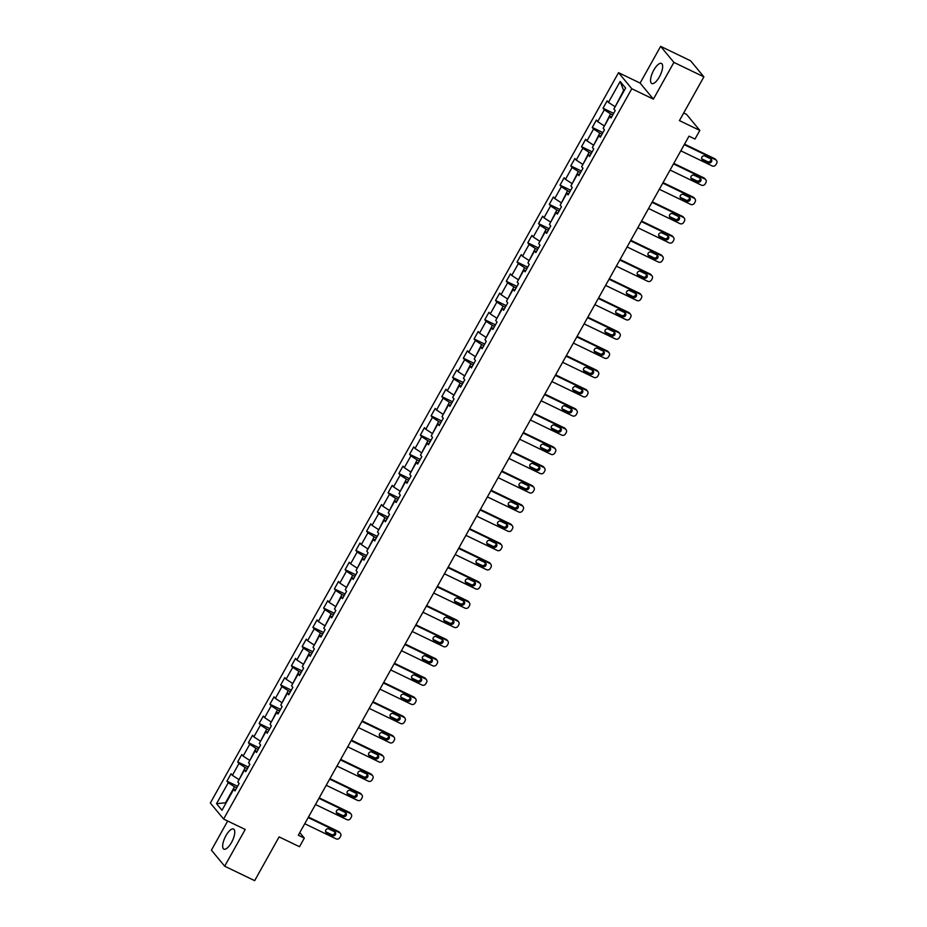 <?xml version="1.0" encoding="UTF-8"?>
<svg xmlns="http://www.w3.org/2000/svg" width="927" height="927" viewBox="0 0 927 927"><rect width="100%" height="100%" fill="white"/><g stroke="black" fill="none" stroke-linecap="round" stroke-linejoin="round"><path stroke-width="1.39" d="M231.518 842.458A11.147 4.044 -64.3 0 0 233.558 829.028A11.147 4.044 -64.3 0 0 225.921 835.691A11.147 4.044 -64.3 0 0 223.882 849.109A11.147 4.044 -64.3 0 0 231.518 842.458M659.398 76.86A11.147 4.044 -64.3 0 0 661.438 63.442A11.147 4.044 -64.3 0 0 653.802 70.093A11.147 4.044 -64.3 0 0 651.762 83.511A11.147 4.044 -64.3 0 0 659.398 76.86M227.683 821.021L211.414 850.152L224.682 866.2L254.658 880.65L279.108 836.896L299.502 846.722L304.323 838.101L299.78 832.608M618.529 72.665L210.348 803.014L223.616 819.062L631.797 88.725L618.529 72.665L640.117 83.082L653.384 99.131L673.906 62.399L660.638 46.35L640.117 83.082M660.638 46.35L690.615 60.8L703.883 76.848L679.433 120.603L699.827 130.429L686.559 114.38L683.686 113.001M673.906 62.399L703.883 76.848M235.69 789.665L233.697 789.317L235.006 790.905L239.131 783.512L237.822 781.924L244.438 770.094L245.748 771.67L249.873 764.277L248.575 762.701L255.18 750.87L256.489 752.446L260.626 745.053L259.317 743.466L265.922 731.635L267.231 733.222L271.368 725.829L270.058 724.242L276.675 712.411L277.984 713.999L282.109 706.606L280.8 705.018L287.416 693.187L288.726 694.775L292.862 687.37L291.553 685.795L298.158 673.964L299.467 675.54L303.604 668.147L302.295 666.571L308.911 654.74L310.221 656.316L314.346 648.923L313.036 647.336L319.653 635.505L320.962 637.092L325.099 629.7L323.79 628.112L330.394 616.281L331.704 617.869L335.841 610.476L334.531 608.888L341.148 597.058L342.457 598.645L346.582 591.241L345.273 589.665L351.889 577.834L353.199 579.41L357.324 572.017L356.026 570.441L362.631 558.61L363.94 560.186L368.077 552.793L366.768 551.206L373.372 539.375L374.682 540.962L378.819 533.57L377.509 531.982L384.126 520.151L385.435 521.739L389.56 514.346L388.251 512.758L394.867 500.928L396.177 502.515L400.313 495.111L399.004 493.535L405.609 481.704L406.918 483.28L411.055 475.887L409.746 474.311L416.362 462.48L417.671 464.056L421.797 456.663L420.487 455.076L427.104 443.245L428.413 444.833L432.55 437.44L431.24 435.852L437.845 424.021L439.155 425.609L443.291 418.216L441.982 416.629L448.598 404.798L449.908 406.385L454.033 398.981L452.724 397.405L459.34 385.574L460.649 387.15L464.775 379.757L463.465 378.181L470.082 366.339L471.391 367.926L475.528 360.533L474.218 358.946L480.823 347.115L482.133 348.703L486.269 341.31L484.96 339.722L491.577 327.891L492.886 329.479L497.011 322.086L495.702 320.499L502.318 308.668L503.628 310.255L507.764 302.851L506.455 301.275L513.06 289.444L514.369 291.02L518.506 283.627L517.196 282.051L523.813 270.209L525.122 271.796L529.247 264.404L527.938 262.816L534.555 250.985L535.864 252.573L540.001 245.18L538.691 243.592L545.296 231.762L546.606 233.349L550.742 225.956L549.433 224.369L556.049 212.538L557.347 214.114L561.484 206.721L560.175 205.145L566.791 193.314L568.1 194.89L572.226 187.497L570.916 185.91L577.533 174.079L578.842 175.666L582.979 168.274L581.669 166.686L588.274 154.855L589.584 156.443L593.72 149.05L592.411 147.463L599.027 135.632L600.337 137.219L604.462 129.826L603.153 128.239L609.769 116.408L611.078 117.984L615.215 110.591L613.906 109.015L625.609 88.065L620.163 81.472L623.639 90.44L615.192 106.709M233.697 789.317L221.982 810.268L216.536 803.674L228.239 782.724L226.93 781.137L237.59 786.281M620.163 81.472L608.448 102.422L607.139 100.834L603.013 108.227L604.323 109.815L597.706 121.646L596.397 120.058L592.26 127.451L593.57 129.038L586.965 140.869L585.655 139.282L581.519 146.686L582.828 148.262L576.212 160.093L574.902 158.517L570.777 165.91L572.086 167.486L565.47 179.317L564.161 177.741L560.024 185.133L561.333 186.721L554.728 198.552L553.419 196.964L549.282 204.357L550.592 205.945L543.975 217.775L542.666 216.188L538.541 223.581L539.85 225.168L533.234 236.999L531.924 235.412L527.799 242.816L529.108 244.392L522.492 256.223L521.183 254.647L517.046 262.04L518.355 263.616L511.75 275.446L510.441 273.871L506.304 281.263L507.614 282.851L500.997 294.682L499.688 293.094L495.563 300.487L496.872 302.075L490.256 313.905L488.946 312.318L484.809 319.711L486.119 321.298L479.514 333.129L478.205 331.542L474.068 338.946L475.377 340.522L468.761 352.353L467.451 350.777L463.326 358.17L464.636 359.746L458.019 371.588L456.71 370L452.573 377.393L453.882 378.981L447.277 390.812L445.968 389.224L441.831 396.617L443.141 398.204L436.524 410.035L435.226 408.448L431.09 415.841L432.399 417.428L425.783 429.259L424.473 427.671L420.348 435.076L421.658 436.652L415.041 448.483L413.732 446.907L409.595 454.3L410.904 455.875L404.299 467.718L402.99 466.13L398.853 473.523L400.163 475.111L393.546 486.942L392.237 485.354L388.112 492.747L389.421 494.334L382.805 506.165L381.495 504.578L377.359 511.971L378.668 513.558L372.063 525.389L370.754 523.813L366.617 531.206L367.926 532.782L361.31 544.612L360 543.037L355.875 550.429L357.185 552.017L350.568 563.848L349.259 562.26L345.122 569.653L346.431 571.241L339.827 583.071L338.517 581.484L334.38 588.877L335.69 590.464L329.073 602.295L327.776 600.708L323.639 608.1L324.948 609.688L318.332 621.519L317.022 619.943L312.897 627.336L314.207 628.912L307.59 640.742L306.281 639.167L302.144 646.559L303.453 648.147L296.849 659.978L295.539 658.39L291.402 665.783L292.712 667.37L286.095 679.201L284.786 677.614L280.661 685.007L281.97 686.594L275.354 698.425L274.044 696.837L269.908 704.242L271.217 705.818L264.612 717.649L263.303 716.073L259.166 723.466L260.475 725.041L253.859 736.872L252.55 735.296L248.424 742.689L249.734 744.277L243.117 756.108L241.808 754.52L237.671 761.913L238.981 763.5L232.376 775.331L231.066 773.744L226.93 781.137M699.827 130.429L695.007 139.062L689.004 136.165L298.332 835.204L304.323 838.101M239.108 779.619L245.215 767.544L247.451 768.622M246.443 770.43L244.438 770.094M232.376 775.331L238.61 779.375M238.981 763.5L245.215 767.544M249.861 760.395L255.968 748.321L258.193 749.398M257.185 751.206L255.18 750.87M243.117 756.108L249.351 760.152M249.734 744.277L255.968 748.321M260.603 741.171L266.709 729.097L268.946 730.175M267.926 731.982L265.922 731.635M253.859 736.872L260.093 740.928M260.475 725.041L266.709 729.097M271.344 721.948L277.451 709.862L279.687 710.939M278.679 712.759L276.675 712.411M264.612 717.649L270.835 721.704M271.217 705.818L277.451 709.862M282.086 702.712L288.193 690.638L290.429 691.716M289.421 693.535L287.416 693.187M275.354 698.425L281.588 702.469M281.97 686.594L288.193 690.638M292.839 683.489L298.946 671.415L301.182 672.492M300.163 674.3L298.158 673.964M286.095 679.201L292.329 683.245M292.712 667.37L298.946 671.415M303.581 664.265L309.688 652.191L311.924 653.268M310.904 655.076L308.911 654.74M296.849 659.978L303.071 664.022M303.453 648.147L309.688 652.191M314.323 645.041L320.429 632.967L322.666 634.045M321.657 635.852L319.653 635.505M307.59 640.742L313.824 644.798M314.207 628.912L320.429 632.967M325.076 625.818L331.182 613.732L333.407 614.81M332.399 616.629L330.394 616.281M318.332 621.519L324.566 625.563M324.948 609.688L331.182 613.732M335.817 606.582L341.924 594.508L344.16 595.586M343.141 597.405L341.148 597.058M329.073 602.295L335.307 606.339M335.69 590.464L341.924 594.508M346.559 587.359L352.666 575.285L354.902 576.362M353.894 578.17L351.889 577.834M339.827 583.071L346.061 587.115M346.431 571.241L352.666 575.285M357.312 568.135L363.419 556.061L365.644 557.139M364.635 558.946L362.631 558.61M350.568 563.848L356.802 567.892M357.185 552.017L363.419 556.061M368.054 548.911L374.16 536.837L376.397 537.915M375.377 539.723L373.372 539.375M361.31 544.612L367.544 548.668M367.926 532.782L374.16 536.837M378.795 529.688L384.902 517.602L387.138 518.68M386.13 520.499L384.126 520.151M372.063 525.389L378.286 529.433M378.668 513.558L384.902 517.602M389.537 510.453L395.644 498.378L397.88 499.456M396.872 501.275L394.867 500.928M382.805 506.165L389.039 510.209M389.421 494.334L395.644 498.378M400.29 491.229L406.397 479.155L408.633 480.232M407.613 482.04L405.609 481.704M393.546 486.942L399.78 490.986M400.163 475.111L406.397 479.155M411.032 472.005L417.138 459.931L419.375 461.009M418.355 462.816L416.362 462.48M404.299 467.718L410.522 471.762M410.904 455.875L417.138 459.931M421.773 452.782L427.88 440.707L430.116 441.785M429.108 443.593L427.104 443.245M415.041 448.483L421.275 452.538M421.658 436.652L427.88 440.707M432.527 433.546L438.633 421.472L440.858 422.55M439.85 424.369L437.845 424.021M425.783 429.259L432.017 433.303M432.399 417.428L438.633 421.472M443.268 414.323L449.375 402.248L451.611 403.326M450.592 405.145L448.598 404.798M436.524 410.035L442.758 414.079M443.141 398.204L449.375 402.248M454.01 395.099L460.116 383.025L462.353 384.102M461.345 385.91L459.34 385.574M447.277 390.812L453.512 394.856M453.882 378.981L460.116 383.025M464.763 375.875L470.87 363.801L473.094 364.879M472.086 366.686L470.082 366.339M458.019 371.588L464.253 375.632M464.636 359.746L470.87 363.801M475.505 356.652L481.611 344.577L483.848 345.655M482.828 347.463L480.823 347.115M468.761 352.353L474.995 356.408M475.377 340.522L481.611 344.577M486.246 337.416L492.353 325.342L494.589 326.42M493.57 328.239L491.577 327.891M479.514 333.129L485.736 337.173M486.119 321.298L492.353 325.342M496.988 318.193L503.094 306.119L505.331 307.196M504.323 309.015L502.318 308.668M490.256 313.905L496.49 317.949M496.872 302.075L503.094 306.119M507.741 298.969L513.848 286.895L516.084 287.973M515.064 289.78L513.06 289.444M500.997 294.682L507.231 298.726M507.614 282.851L513.848 286.895M518.483 279.745L524.589 267.671L526.826 268.749M525.806 270.557L523.813 270.209M511.75 275.446L517.973 279.502M518.355 263.616L524.589 267.671M529.224 260.522L535.331 248.448L537.567 249.514M536.559 251.333L534.555 250.985M522.492 256.223L528.726 260.278M529.108 244.392L535.331 248.448M539.977 241.287L546.084 229.212L548.309 230.29M547.301 232.109L545.296 231.762M533.234 236.999L539.468 241.043M539.85 225.168L546.084 229.212M550.719 222.063L556.826 209.989L559.062 211.066M558.042 212.874L556.049 212.538M543.975 217.775L550.209 221.82M550.592 205.945L556.826 209.989M561.461 202.839L567.567 190.765L569.804 191.843M568.796 193.65L566.791 193.314M554.728 198.552L560.962 202.596M561.333 186.721L567.567 190.765M572.214 183.616L578.309 171.541L580.545 172.619M579.537 174.427L577.533 174.079M565.47 179.317L571.704 183.372M572.086 167.486L578.309 171.541M582.956 164.392L589.062 152.306L591.299 153.384M590.279 155.203L588.274 154.855M576.212 160.093L582.446 164.149M582.828 148.262L589.062 152.306M593.697 145.157L599.804 133.082L602.04 134.16M601.02 135.979L599.027 135.632M586.965 140.869L593.187 144.913M593.57 129.038L599.804 133.082M604.439 125.933L610.545 113.859L612.782 114.936M611.774 116.744L609.769 116.408M597.706 121.646L603.941 125.69M604.323 109.815L610.545 113.859M608.448 102.422L614.682 106.466M653.384 99.131L631.797 88.725M224.682 866.2L245.203 829.468L223.616 819.062M236.709 787.846L234.473 786.768L225.516 802.794L216.536 803.674M228.239 782.724L234.473 786.768M603.013 108.227L613.662 113.361M592.26 127.451L602.921 132.596M581.519 146.686L592.168 151.819M570.777 165.91L581.426 171.043M560.024 185.133L570.684 190.267M549.282 204.357L559.943 209.49M538.541 223.581L549.19 228.726M527.799 242.816L538.448 247.949M517.046 262.04L527.706 267.173M506.304 281.263L516.953 286.397M495.563 300.487L506.212 305.62M484.809 319.711L495.47 324.856M474.068 338.946L484.717 344.079M463.326 358.17L473.975 363.303M452.573 377.393L463.233 382.527M441.831 396.617L452.492 401.75M431.09 415.841L441.739 420.985M420.348 435.076L430.997 440.209M409.595 454.3L420.255 459.433M398.853 473.523L409.502 478.656M388.112 492.747L398.761 497.88M377.359 511.971L388.019 517.115M366.617 531.206L377.266 536.339M355.875 550.429L366.524 555.563M345.122 569.653L355.783 574.786M334.38 588.877L345.041 594.01M323.639 608.1L334.288 613.245M312.897 627.336L323.546 632.469M302.144 646.559L312.805 651.693M291.402 665.783L302.051 670.916M280.661 685.007L291.31 690.151M269.908 704.242L280.568 709.375M259.166 723.466L269.815 728.599M248.424 742.689L259.073 747.822M237.671 761.913L248.332 767.046M684.265 144.658L715.632 159.78A2.862 2.63 140.4 0 1 716.652 163.407L715.957 164.635A2.862 2.63 140.4 0 1 712.191 165.945L680.812 150.823M716.455 160.429L715.563 159.34A2.862 2.63 -39.6 0 0 714.729 158.702L684.543 144.149M710.696 158.807A2.283 2.097 -39.6 0 1 711.252 162.086A2.283 2.097 -39.6 0 1 708.483 162.758L702.736 159.977A2.283 2.097 -39.6 0 1 702.168 156.709A2.283 2.097 -39.6 0 1 704.937 156.037L710.696 158.807M710.8 158.865A2.283 2.097 -39.6 0 1 707.591 161.669L701.832 158.899A2.283 2.097 -39.6 0 1 701.727 158.841M673.512 163.894L704.879 179.015A2.862 2.63 140.4 0 1 705.911 182.631L705.215 183.859A2.862 2.63 140.4 0 1 701.438 185.168L670.07 170.047M705.714 179.653L704.81 178.575A2.862 2.63 -39.6 0 0 703.987 177.926L673.802 163.372M699.943 178.042A2.283 2.097 -39.6 0 1 700.511 181.31A2.283 2.097 -39.6 0 1 697.741 181.982L691.982 179.212A2.283 2.097 -39.6 0 1 691.426 175.933A2.283 2.097 -39.6 0 1 694.196 175.261L699.943 178.042M700.059 178.1A2.283 2.097 -39.6 0 1 696.849 180.892L691.09 178.123A2.283 2.097 -39.6 0 1 690.986 178.065M662.77 183.117L694.138 198.239A2.862 2.63 140.4 0 1 695.157 201.854L694.474 203.094A2.862 2.63 140.4 0 1 690.696 204.404L659.329 189.282M694.96 198.876L694.068 197.799A2.862 2.63 -39.6 0 0 693.245 197.15L663.06 182.596M689.201 197.266A2.283 2.097 -39.6 0 1 689.758 200.533A2.283 2.097 -39.6 0 1 687 201.205L681.241 198.436A2.283 2.097 -39.6 0 1 680.685 195.168A2.283 2.097 -39.6 0 1 683.442 194.485L689.201 197.266M689.317 197.324A2.283 2.097 -39.6 0 1 686.096 200.128L680.348 197.347A2.283 2.097 -39.6 0 1 680.233 197.289M652.029 202.341L683.396 217.463A2.862 2.63 140.4 0 1 684.416 221.078L683.732 222.318A2.862 2.63 140.4 0 1 679.954 223.627L648.576 208.505M684.219 218.112L683.326 217.022A2.862 2.63 -39.6 0 0 682.504 216.373L652.307 201.831M678.46 216.489A2.283 2.097 -39.6 0 1 679.016 219.757A2.283 2.097 -39.6 0 1 676.258 220.429L670.499 217.66A2.283 2.097 -39.6 0 1 669.931 214.392A2.283 2.097 -39.6 0 1 672.701 213.72L678.46 216.489M678.564 216.547A2.283 2.097 -39.6 0 1 675.354 219.351L669.595 216.57A2.283 2.097 -39.6 0 1 669.491 216.512M641.275 221.565L672.654 236.686A2.862 2.63 140.4 0 1 673.674 240.313L672.979 241.541A2.862 2.63 140.4 0 1 669.201 242.851L637.834 227.729M673.477 237.335L672.573 236.246A2.862 2.63 -39.6 0 0 671.751 235.609L641.565 221.055M667.707 235.713A2.283 2.097 -39.6 0 1 668.274 238.981A2.283 2.097 -39.6 0 1 665.505 239.664L659.746 236.883A2.283 2.097 -39.6 0 1 659.19 233.616A2.283 2.097 -39.6 0 1 661.959 232.944L667.707 235.713M667.822 235.771A2.283 2.097 -39.6 0 1 664.613 238.575L658.854 235.806A2.283 2.097 -39.6 0 1 658.749 235.748M630.534 240.788L661.901 255.91A2.862 2.63 140.4 0 1 662.921 259.537L662.237 260.765A2.862 2.63 140.4 0 1 658.46 262.074L627.092 246.953M662.724 256.559L661.832 255.47A2.862 2.63 -39.6 0 0 661.009 254.832L630.823 240.278M656.965 254.937A2.283 2.097 -39.6 0 1 657.533 258.216A2.283 2.097 -39.6 0 1 654.763 258.888L649.004 256.107A2.283 2.097 -39.6 0 1 648.448 252.839A2.283 2.097 -39.6 0 1 651.206 252.167L656.965 254.937M657.081 254.995A2.283 2.097 -39.6 0 1 653.871 257.799L648.112 255.029A2.283 2.097 -39.6 0 1 647.996 254.971M619.792 260.024L651.16 275.145A2.862 2.63 140.4 0 1 652.179 278.76L651.496 279.989A2.862 2.63 140.4 0 1 647.718 281.298L616.351 266.176M651.982 275.782L651.09 274.705A2.862 2.63 -39.6 0 0 650.267 274.056L620.082 259.502M646.223 274.172A2.283 2.097 -39.6 0 1 646.779 277.44A2.283 2.097 -39.6 0 1 644.022 278.112L638.263 275.342A2.283 2.097 -39.6 0 1 637.706 272.063A2.283 2.097 -39.6 0 1 640.464 271.391L646.223 274.172M646.328 274.23A2.283 2.097 -39.6 0 1 643.118 277.022L637.37 274.253A2.283 2.097 -39.6 0 1 637.255 274.195M609.039 279.247L640.418 294.369A2.862 2.63 140.4 0 1 641.438 297.984L640.742 299.224A2.862 2.63 140.4 0 1 636.965 300.533L605.598 285.412M641.241 295.006L640.337 293.929A2.862 2.63 -39.6 0 0 639.514 293.28L609.329 278.726M635.482 293.395A2.283 2.097 -39.6 0 1 636.038 296.663A2.283 2.097 -39.6 0 1 633.268 297.335L627.521 294.566A2.283 2.097 -39.6 0 1 626.953 291.298A2.283 2.097 -39.6 0 1 629.723 290.615L635.482 293.395M635.586 293.453A2.283 2.097 -39.6 0 1 632.376 296.258L626.617 293.477A2.283 2.097 -39.6 0 1 626.513 293.419M598.297 298.471L629.665 313.593A2.862 2.63 140.4 0 1 630.684 317.208L630.001 318.448A2.862 2.63 140.4 0 1 626.223 319.757L594.856 304.635M630.499 314.241L629.595 313.152A2.862 2.63 -39.6 0 0 628.773 312.503L598.587 297.961M624.728 312.619A2.283 2.097 -39.6 0 1 625.296 315.887A2.283 2.097 -39.6 0 1 622.527 316.559L616.768 313.789A2.283 2.097 -39.6 0 1 616.212 310.522A2.283 2.097 -39.6 0 1 618.981 309.85L624.728 312.619M624.844 312.677A2.283 2.097 -39.6 0 1 621.635 315.481L615.876 312.7A2.283 2.097 -39.6 0 1 615.76 312.642M587.556 317.694L618.923 332.816A2.862 2.63 140.4 0 1 619.943 336.443L619.259 337.671A2.862 2.63 140.4 0 1 615.482 338.981L584.114 323.859M619.746 333.465L618.854 332.376A2.862 2.63 -39.6 0 0 618.031 331.739L587.845 317.185M613.987 331.843A2.283 2.097 -39.6 0 1 614.543 335.11A2.283 2.097 -39.6 0 1 611.785 335.794L606.026 333.013A2.283 2.097 -39.6 0 1 605.47 329.745A2.283 2.097 -39.6 0 1 608.228 329.073L613.987 331.843M614.091 331.901A2.283 2.097 -39.6 0 1 610.881 334.705L605.134 331.936A2.283 2.097 -39.6 0 1 605.018 331.878M576.814 336.918L608.182 352.04A2.862 2.63 140.4 0 1 609.201 355.667L608.506 356.895A2.862 2.63 140.4 0 1 604.74 358.204L573.361 343.083M609.004 352.689L608.112 351.6A2.862 2.63 -39.6 0 0 607.278 350.962L577.092 336.408M603.245 351.078A2.283 2.097 -39.6 0 1 603.801 354.346A2.283 2.097 -39.6 0 1 601.032 355.018L595.285 352.237A2.283 2.097 -39.6 0 1 594.717 348.969A2.283 2.097 -39.6 0 1 597.486 348.297L603.245 351.078M603.35 351.124A2.283 2.097 -39.6 0 1 600.14 353.929L594.381 351.159A2.283 2.097 -39.6 0 1 594.277 351.101M566.061 356.153L597.428 371.275A2.862 2.63 140.4 0 1 598.46 374.89L597.764 376.119A2.862 2.63 140.4 0 1 593.987 377.428L562.619 362.306M598.263 371.912L597.359 370.835A2.862 2.63 -39.6 0 0 596.536 370.186L566.351 355.632M592.492 370.302A2.283 2.097 -39.6 0 1 593.06 373.569A2.283 2.097 -39.6 0 1 590.29 374.241L584.531 371.472A2.283 2.097 -39.6 0 1 583.975 368.193A2.283 2.097 -39.6 0 1 586.745 367.521L592.492 370.302M592.608 370.36A2.283 2.097 -39.6 0 1 589.398 373.152L583.639 370.383A2.283 2.097 -39.6 0 1 583.535 370.325M555.319 375.377L586.687 390.499A2.862 2.63 140.4 0 1 587.706 394.114L587.023 395.354A2.862 2.63 140.4 0 1 583.245 396.663L551.878 381.542M587.509 391.136L586.617 390.058A2.862 2.63 -39.6 0 0 585.794 389.41L555.609 374.856M581.75 389.525A2.283 2.097 -39.6 0 1 582.307 392.793A2.283 2.097 -39.6 0 1 579.549 393.465L573.79 390.696A2.283 2.097 -39.6 0 1 573.234 387.428A2.283 2.097 -39.6 0 1 575.991 386.744L581.75 389.525M581.866 389.583A2.283 2.097 -39.6 0 1 578.657 392.388L572.898 389.607A2.283 2.097 -39.6 0 1 572.782 389.549M544.578 394.601L575.945 409.722A2.862 2.63 140.4 0 1 576.965 413.349L576.281 414.578A2.862 2.63 140.4 0 1 572.504 415.887L541.125 400.765M576.768 410.371L575.876 409.282A2.862 2.63 -39.6 0 0 575.053 408.633L544.856 394.091M571.009 408.749A2.283 2.097 -39.6 0 1 571.565 412.017A2.283 2.097 -39.6 0 1 568.807 412.689L563.048 409.919A2.283 2.097 -39.6 0 1 562.48 406.652A2.283 2.097 -39.6 0 1 565.25 405.98L571.009 408.749M571.113 408.807A2.283 2.097 -39.6 0 1 567.903 411.611L562.144 408.83A2.283 2.097 -39.6 0 1 562.04 408.772M533.825 413.824L565.203 428.946A2.862 2.63 140.4 0 1 566.223 432.573L565.528 433.801A2.862 2.63 140.4 0 1 561.75 435.111L530.383 419.989M566.026 429.595L565.122 428.506A2.862 2.63 -39.6 0 0 564.3 427.868L534.114 413.315M560.267 427.973A2.283 2.097 -39.6 0 1 560.823 431.252A2.283 2.097 -39.6 0 1 558.054 431.924L552.295 429.143A2.283 2.097 -39.6 0 1 551.739 425.875A2.283 2.097 -39.6 0 1 554.508 425.203L560.267 427.973M560.371 428.031A2.283 2.097 -39.6 0 1 557.162 430.835L551.403 428.065A2.283 2.097 -39.6 0 1 551.298 428.007M523.083 433.048L554.45 448.17A2.862 2.63 140.4 0 1 555.47 451.797L554.786 453.025A2.862 2.63 140.4 0 1 551.009 454.334L519.641 439.213M555.273 448.819L554.381 447.729A2.862 2.63 -39.6 0 0 553.558 447.092L523.373 432.538M549.514 447.208A2.283 2.097 -39.6 0 1 550.082 450.476A2.283 2.097 -39.6 0 1 547.312 451.148L541.553 448.367A2.283 2.097 -39.6 0 1 540.997 445.099A2.283 2.097 -39.6 0 1 543.755 444.427L549.514 447.208M549.63 447.254A2.283 2.097 -39.6 0 1 546.42 450.058L540.661 447.289A2.283 2.097 -39.6 0 1 540.545 447.231M512.341 452.283L543.709 467.405A2.862 2.63 140.4 0 1 544.728 471.02L544.045 472.249A2.862 2.63 140.4 0 1 540.267 473.558L508.9 458.436M544.531 468.042L543.639 466.965A2.862 2.63 -39.6 0 0 542.816 466.316L512.631 451.762M538.772 466.432A2.283 2.097 -39.6 0 1 539.329 469.699A2.283 2.097 -39.6 0 1 536.571 470.371L530.812 467.602A2.283 2.097 -39.6 0 1 530.256 464.323A2.283 2.097 -39.6 0 1 533.013 463.651L538.772 466.432M538.877 466.49A2.283 2.097 -39.6 0 1 535.667 469.294L529.92 466.513A2.283 2.097 -39.6 0 1 529.804 466.455M501.588 471.507L532.967 486.629A2.862 2.63 140.4 0 1 533.987 490.244L533.292 491.484A2.862 2.63 140.4 0 1 529.514 492.793L498.147 477.672M533.79 487.266L532.886 486.188A2.862 2.63 -39.6 0 0 532.063 485.539L501.878 470.986M528.031 485.655A2.283 2.097 -39.6 0 1 528.587 488.923A2.283 2.097 -39.6 0 1 525.818 489.595L520.07 486.826A2.283 2.097 -39.6 0 1 519.502 483.558A2.283 2.097 -39.6 0 1 522.272 482.874L528.031 485.655M528.135 485.713A2.283 2.097 -39.6 0 1 524.925 488.517L519.166 485.736A2.283 2.097 -39.6 0 1 519.062 485.678M490.846 490.731L522.214 505.852A2.862 2.63 140.4 0 1 523.245 509.479L522.55 510.707A2.862 2.63 140.4 0 1 518.772 512.017L487.405 496.895M523.048 506.501L522.144 505.412A2.862 2.63 -39.6 0 0 521.322 504.763L491.136 490.221M517.278 504.879A2.283 2.097 -39.6 0 1 517.845 508.147A2.283 2.097 -39.6 0 1 515.076 508.83L509.317 506.049A2.283 2.097 -39.6 0 1 508.761 502.782A2.283 2.097 -39.6 0 1 511.53 502.11L517.278 504.879M517.393 504.937A2.283 2.097 -39.6 0 1 514.184 507.741L508.425 504.96A2.283 2.097 -39.6 0 1 508.309 504.914M480.105 509.954L511.472 525.076A2.862 2.63 140.4 0 1 512.492 528.703L511.808 529.931A2.862 2.63 140.4 0 1 508.031 531.241L476.663 516.119M512.295 525.725L511.403 524.636A2.862 2.63 -39.6 0 0 510.58 523.998L480.395 509.444M506.536 524.103A2.283 2.097 -39.6 0 1 507.092 527.382A2.283 2.097 -39.6 0 1 504.334 528.054L498.575 525.273A2.283 2.097 -39.6 0 1 498.019 522.005A2.283 2.097 -39.6 0 1 500.777 521.333L506.536 524.103M506.64 524.161A2.283 2.097 -39.6 0 1 503.431 526.965L497.683 524.195A2.283 2.097 -39.6 0 1 497.567 524.137M469.363 529.178L500.731 544.3A2.862 2.63 140.4 0 1 501.75 547.927L501.055 549.155A2.862 2.63 140.4 0 1 497.289 550.464L465.91 535.342M501.553 544.949L500.661 543.859A2.862 2.63 -39.6 0 0 499.827 543.222L469.641 528.668M495.794 543.338A2.283 2.097 -39.6 0 1 496.351 546.606A2.283 2.097 -39.6 0 1 493.581 547.278L487.834 544.497A2.283 2.097 -39.6 0 1 487.266 541.229A2.283 2.097 -39.6 0 1 490.035 540.557L495.794 543.338M495.899 543.396A2.283 2.097 -39.6 0 1 492.689 546.188L486.93 543.419A2.283 2.097 -39.6 0 1 486.826 543.361M458.61 548.413L489.977 563.535A2.862 2.63 140.4 0 1 491.009 567.15L490.313 568.39A2.862 2.63 140.4 0 1 486.536 569.688L455.169 554.566M490.812 564.172L489.908 563.095A2.862 2.63 -39.6 0 0 489.085 562.446L458.9 547.892M485.041 562.562A2.283 2.097 -39.6 0 1 485.609 565.829A2.283 2.097 -39.6 0 1 482.84 566.501L477.081 563.732A2.283 2.097 -39.6 0 1 476.524 560.453A2.283 2.097 -39.6 0 1 479.294 559.781L485.041 562.562M485.157 562.619A2.283 2.097 -39.6 0 1 481.947 565.424L476.188 562.643A2.283 2.097 -39.6 0 1 476.084 562.585M447.868 567.637L479.236 582.759A2.862 2.63 140.4 0 1 480.256 586.374L479.572 587.614A2.862 2.63 140.4 0 1 475.794 588.923L444.427 573.801M480.059 583.396L479.166 582.318A2.862 2.63 -39.6 0 0 478.344 581.669L448.158 567.115M474.3 581.785A2.283 2.097 -39.6 0 1 474.856 585.053A2.283 2.097 -39.6 0 1 472.098 585.725L466.339 582.956A2.283 2.097 -39.6 0 1 465.783 579.688A2.283 2.097 -39.6 0 1 468.541 579.016L474.3 581.785M474.415 581.843A2.283 2.097 -39.6 0 1 471.206 584.647L465.447 581.866A2.283 2.097 -39.6 0 1 465.331 581.808M437.127 586.861L468.494 601.982A2.862 2.63 140.4 0 1 469.514 605.609L468.83 606.837A2.862 2.63 140.4 0 1 465.053 608.147L433.674 593.025M469.317 602.631L468.425 601.542A2.862 2.63 -39.6 0 0 467.602 600.893L437.405 586.351M463.558 601.009A2.283 2.097 -39.6 0 1 464.114 604.277A2.283 2.097 -39.6 0 1 461.356 604.96L455.597 602.179A2.283 2.097 -39.6 0 1 455.03 598.912A2.283 2.097 -39.6 0 1 457.799 598.239L463.558 601.009M463.662 601.067A2.283 2.097 -39.6 0 1 460.452 603.871L454.693 601.09A2.283 2.097 -39.6 0 1 454.589 601.044M426.374 606.084L457.753 621.206A2.862 2.63 140.4 0 1 458.772 624.833L458.077 626.061A2.862 2.63 140.4 0 1 454.3 627.37L422.932 612.249M458.575 621.855L457.671 620.766A2.862 2.63 -39.6 0 0 456.849 620.128L426.663 605.574M452.816 620.233A2.283 2.097 -39.6 0 1 453.373 623.512A2.283 2.097 -39.6 0 1 450.603 624.184L444.856 621.403A2.283 2.097 -39.6 0 1 444.288 618.135A2.283 2.097 -39.6 0 1 447.057 617.463L452.816 620.233M452.921 620.29A2.283 2.097 -39.6 0 1 449.711 623.095L443.952 620.325A2.283 2.097 -39.6 0 1 443.848 620.267M415.632 625.308L446.999 640.43A2.862 2.63 140.4 0 1 448.019 644.056L447.335 645.285A2.862 2.63 140.4 0 1 443.558 646.594L412.191 631.472M447.822 641.078L446.93 639.989A2.862 2.63 -39.6 0 0 446.107 639.352L415.922 624.798M442.063 639.468A2.283 2.097 -39.6 0 1 442.631 642.735A2.283 2.097 -39.6 0 1 439.861 643.408L434.103 640.627A2.283 2.097 -39.6 0 1 433.546 637.359A2.283 2.097 -39.6 0 1 436.304 636.687L442.063 639.468M442.179 639.526A2.283 2.097 -39.6 0 1 438.969 642.318L433.21 639.549A2.283 2.097 -39.6 0 1 433.094 639.491M404.89 644.543L436.258 659.665A2.862 2.63 140.4 0 1 437.277 663.28L436.594 664.52A2.862 2.63 140.4 0 1 432.816 665.818L401.449 650.696M437.08 660.302L436.188 659.224A2.862 2.63 -39.6 0 0 435.366 658.576L405.18 644.022M431.322 658.691A2.283 2.097 -39.6 0 1 431.878 661.959A2.283 2.097 -39.6 0 1 429.12 662.631L423.361 659.862A2.283 2.097 -39.6 0 1 422.805 656.583A2.283 2.097 -39.6 0 1 425.563 655.91L431.322 658.691M431.426 658.749A2.283 2.097 -39.6 0 1 428.216 661.554L422.469 658.773A2.283 2.097 -39.6 0 1 422.353 658.715M394.137 663.767L425.516 678.888A2.862 2.63 140.4 0 1 426.536 682.504L425.841 683.744A2.862 2.63 140.4 0 1 422.063 685.053L390.696 669.931M426.339 679.526L425.447 678.448A2.862 2.63 -39.6 0 0 424.612 677.799L394.427 663.257M420.58 677.915A2.283 2.097 -39.6 0 1 421.136 681.183A2.283 2.097 -39.6 0 1 418.367 681.855L412.619 679.085A2.283 2.097 -39.6 0 1 412.052 675.818A2.283 2.097 -39.6 0 1 414.821 675.146L420.58 677.915M420.684 677.973A2.283 2.097 -39.6 0 1 417.474 680.777L411.715 677.996A2.283 2.097 -39.6 0 1 411.611 677.938M383.396 682.99L414.763 698.112A2.862 2.63 140.4 0 1 415.794 701.739L415.099 702.967A2.862 2.63 140.4 0 1 411.321 704.277L379.954 689.155M415.597 698.761L414.693 697.672A2.862 2.63 -39.6 0 0 413.871 697.034L383.685 682.481M409.827 697.139A2.283 2.097 -39.6 0 1 410.394 700.406A2.283 2.097 -39.6 0 1 407.625 701.09L401.866 698.309A2.283 2.097 -39.6 0 1 401.31 695.041A2.283 2.097 -39.6 0 1 404.079 694.369L409.827 697.139M409.943 697.197A2.283 2.097 -39.6 0 1 406.733 700.001L400.974 697.22A2.283 2.097 -39.6 0 1 400.858 697.174M372.654 702.214L404.021 717.336A2.862 2.63 140.4 0 1 405.041 720.963L404.357 722.191A2.862 2.63 140.4 0 1 400.58 723.5L369.213 708.379M404.844 717.985L403.952 716.895A2.862 2.63 -39.6 0 0 403.129 716.258L372.944 701.704M399.085 716.362A2.283 2.097 -39.6 0 1 399.641 719.642A2.283 2.097 -39.6 0 1 396.883 720.314L391.124 717.533A2.283 2.097 -39.6 0 1 390.568 714.265A2.283 2.097 -39.6 0 1 393.326 713.593L399.085 716.362M399.189 716.42A2.283 2.097 -39.6 0 1 395.98 719.225L390.232 716.455A2.283 2.097 -39.6 0 1 390.116 716.397M361.912 721.438L393.28 736.571A2.862 2.63 140.4 0 1 394.299 740.186L393.604 741.415A2.862 2.63 140.4 0 1 389.838 742.724L358.459 727.602M394.102 737.208L393.21 736.131A2.862 2.63 -39.6 0 0 392.376 735.482L362.19 720.928M388.343 735.598A2.283 2.097 -39.6 0 1 388.9 738.865A2.283 2.097 -39.6 0 1 386.142 739.537L380.383 736.756A2.283 2.097 -39.6 0 1 379.815 733.489A2.283 2.097 -39.6 0 1 382.584 732.817L388.343 735.598M388.448 735.656A2.283 2.097 -39.6 0 1 385.238 738.448L379.479 735.679A2.283 2.097 -39.6 0 1 379.375 735.621M351.159 740.673L382.538 755.795A2.862 2.63 140.4 0 1 383.558 759.41L382.863 760.65A2.862 2.63 140.4 0 1 379.085 761.959L347.718 746.826M383.361 756.432L382.457 755.354A2.862 2.63 -39.6 0 0 381.634 754.705L351.449 740.152M377.59 754.821A2.283 2.097 -39.6 0 1 378.158 758.089A2.283 2.097 -39.6 0 1 375.389 758.761L369.63 755.992A2.283 2.097 -39.6 0 1 369.073 752.724A2.283 2.097 -39.6 0 1 371.843 752.04L377.59 754.821M377.706 754.879A2.283 2.097 -39.6 0 1 374.496 757.683L368.737 754.902A2.283 2.097 -39.6 0 1 368.633 754.845M340.418 759.897L371.785 775.018A2.862 2.63 140.4 0 1 372.805 778.634L372.121 779.874A2.862 2.63 140.4 0 1 368.343 781.183L336.976 766.061M372.608 775.667L371.715 774.578A2.862 2.63 -39.6 0 0 370.893 773.929L340.707 759.387M366.849 774.045A2.283 2.097 -39.6 0 1 367.405 777.313A2.283 2.097 -39.6 0 1 364.647 777.985L358.888 775.215A2.283 2.097 -39.6 0 1 358.332 771.948A2.283 2.097 -39.6 0 1 361.09 771.276L366.849 774.045M366.965 774.103A2.283 2.097 -39.6 0 1 363.755 776.907L357.996 774.126A2.283 2.097 -39.6 0 1 357.88 774.068M329.676 779.12L361.043 794.242A2.862 2.63 140.4 0 1 362.063 797.869L361.379 799.097A2.862 2.63 140.4 0 1 357.602 800.407L326.223 785.285M361.866 794.891L360.974 793.802A2.862 2.63 -39.6 0 0 360.151 793.164L329.954 778.61M356.107 793.269A2.283 2.097 -39.6 0 1 356.663 796.536A2.283 2.097 -39.6 0 1 353.905 797.22L348.146 794.439A2.283 2.097 -39.6 0 1 347.59 791.171A2.283 2.097 -39.6 0 1 350.348 790.499L356.107 793.269M356.211 793.327A2.283 2.097 -39.6 0 1 353.002 796.131L347.243 793.361A2.283 2.097 -39.6 0 1 347.138 793.303M318.923 798.344L350.302 813.466A2.862 2.63 140.4 0 1 351.321 817.093L350.626 818.321A2.862 2.63 140.4 0 1 346.849 819.63L315.481 804.509M351.124 814.115L350.221 813.025A2.862 2.63 -39.6 0 0 349.398 812.388L319.212 797.834M345.365 812.492A2.283 2.097 -39.6 0 1 345.922 815.772A2.283 2.097 -39.6 0 1 343.152 816.444L337.405 813.663A2.283 2.097 -39.6 0 1 336.837 810.395A2.283 2.097 -39.6 0 1 339.606 809.723L345.365 812.492M345.47 812.55A2.283 2.097 -39.6 0 1 342.26 815.354L336.501 812.585A2.283 2.097 -39.6 0 1 336.397 812.527M308.181 817.579L339.549 832.701A2.862 2.63 140.4 0 1 340.568 836.316L339.885 837.544A2.862 2.63 140.4 0 1 336.107 838.854L304.74 823.732M340.371 833.338L339.479 832.261A2.862 2.63 -39.6 0 0 338.656 831.612L308.471 817.058M334.612 831.728A2.283 2.097 -39.6 0 1 335.18 834.995A2.283 2.097 -39.6 0 1 332.411 835.667L326.652 832.898A2.283 2.097 -39.6 0 1 326.095 829.619A2.283 2.097 -39.6 0 1 328.853 828.947L334.612 831.728M334.728 831.786A2.283 2.097 -39.6 0 1 331.518 834.578L325.759 831.809A2.283 2.097 -39.6 0 1 325.644 831.751M714.729 158.702L715.632 159.78M708.483 162.758L707.591 161.669M702.736 159.977L701.832 158.899M703.987 177.926L704.879 179.015M697.741 181.982L696.849 180.892M691.982 179.212L691.09 178.123M693.245 197.15L694.138 198.239M687 201.205L686.096 200.128M681.241 198.436L680.348 197.347M682.504 216.373L683.396 217.463M676.258 220.429L675.354 219.351M670.499 217.66L669.595 216.57M671.751 235.609L672.654 236.686M665.505 239.664L664.613 238.575M659.746 236.883L658.854 235.806M661.009 254.832L661.901 255.91M654.763 258.888L653.871 257.799M649.004 256.107L648.112 255.029M650.267 274.056L651.16 275.145M644.022 278.112L643.118 277.022M638.263 275.342L637.37 274.253M639.514 293.28L640.418 294.369M633.268 297.335L632.376 296.258M627.521 294.566L626.617 293.477M628.773 312.503L629.665 313.593M622.527 316.559L621.635 315.481M616.768 313.789L615.876 312.7M618.031 331.739L618.923 332.816M611.785 335.794L610.881 334.705M606.026 333.013L605.134 331.936M607.278 350.962L608.182 352.04M601.032 355.018L600.14 353.929M595.285 352.237L594.381 351.159M596.536 370.186L597.428 371.275M590.29 374.241L589.398 373.152M584.531 371.472L583.639 370.383M585.794 389.41L586.687 390.499M579.549 393.465L578.657 392.388M573.79 390.696L572.898 389.607M575.053 408.633L575.945 409.722M568.807 412.689L567.903 411.611M563.048 409.919L562.144 408.83M564.3 427.868L565.203 428.946M558.054 431.924L557.162 430.835M552.295 429.143L551.403 428.065M553.558 447.092L554.45 448.17M547.312 451.148L546.42 450.058M541.553 448.367L540.661 447.289M542.816 466.316L543.709 467.405M536.571 470.371L535.667 469.294M530.812 467.602L529.92 466.513M532.063 485.539L532.967 486.629M525.818 489.595L524.925 488.517M520.07 486.826L519.166 485.736M521.322 504.763L522.214 505.852M515.076 508.83L514.184 507.741M509.317 506.049L508.425 504.96M510.58 523.998L511.472 525.076M504.334 528.054L503.431 526.965M498.575 525.273L497.683 524.195M499.827 543.222L500.731 544.3M493.581 547.278L492.689 546.188M487.834 544.497L486.93 543.419M489.085 562.446L489.977 563.535M482.84 566.501L481.947 565.424M477.081 563.732L476.188 562.643M478.344 581.669L479.236 582.759M472.098 585.725L471.206 584.647M466.339 582.956L465.447 581.866M467.602 600.893L468.494 601.982M461.356 604.96L460.452 603.871M455.597 602.179L454.693 601.09M456.849 620.128L457.753 621.206M450.603 624.184L449.711 623.095M444.856 621.403L443.952 620.325M446.107 639.352L446.999 640.43M439.861 643.408L438.969 642.318M434.103 640.627L433.21 639.549M435.366 658.576L436.258 659.665M429.12 662.631L428.216 661.554M423.361 659.862L422.469 658.773M424.612 677.799L425.516 678.888M418.367 681.855L417.474 680.777M412.619 679.085L411.715 677.996M413.871 697.034L414.763 698.112M407.625 701.09L406.733 700.001M401.866 698.309L400.974 697.22M403.129 716.258L404.021 717.336M396.883 720.314L395.98 719.225M391.124 717.533L390.232 716.455M392.376 735.482L393.28 736.571M386.142 739.537L385.238 738.448M380.383 736.756L379.479 735.679M381.634 754.705L382.538 755.795M375.389 758.761L374.496 757.683M369.63 755.992L368.737 754.902M370.893 773.929L371.785 775.018M364.647 777.985L363.755 776.907M358.888 775.215L357.996 774.126M360.151 793.164L361.043 794.242M353.905 797.22L353.002 796.131M348.146 794.439L347.243 793.361M349.398 812.388L350.302 813.466M343.152 816.444L342.26 815.354M337.405 813.663L336.501 812.585M338.656 831.612L339.549 832.701M332.411 835.667L331.518 834.578M326.652 832.898L325.759 831.809"/></g></svg>
